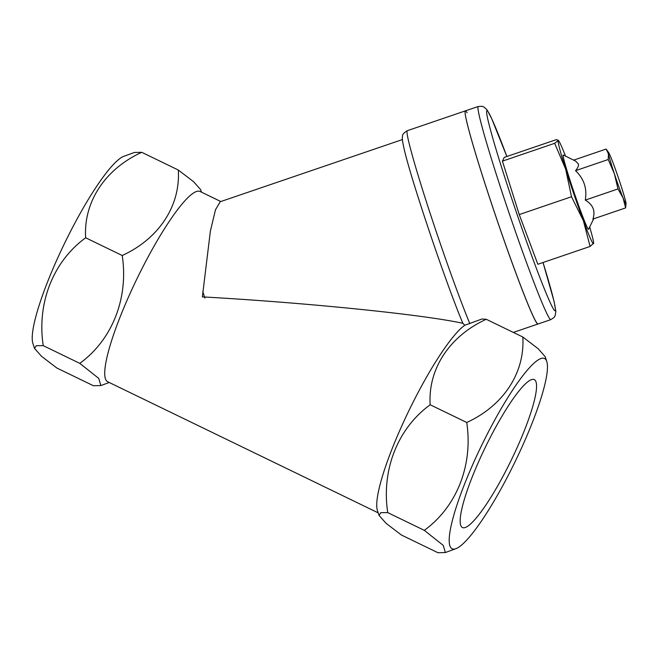 <?xml version="1.0" encoding="UTF-8"?>
<svg xmlns="http://www.w3.org/2000/svg" width="659" height="659" viewBox="0 0 659 659"><rect width="100%" height="100%" fill="white"/><g stroke="black" fill="none" stroke-linecap="round" stroke-linejoin="round"><path stroke-width="0.99" d="M573.668 160.129L606.107 149.066L608.446 153.852L608.224 159.519L575.521 170.673C577.688 168.185 578.668 165.994 578.454 164.091L575.62 161.093L563.288 155.013A39.235 1.804 71.2 0 0 563.198 155.005A39.235 1.804 71.2 0 0 568.528 175.615A39.235 1.804 71.2 0 0 588.528 229.266A39.235 1.804 71.2 0 0 588.594 229.2L593.685 218.804M513.345 332.416L550.932 319.59A112.582 5.19 -108.8 0 1 493.542 165.64A112.582 5.19 -108.8 0 1 478.228 106.494L465.328 110.893A112.582 5.19 71.2 0 0 480.642 170.038A112.582 5.19 71.2 0 0 538.032 323.989A112.582 5.19 -108.8 0 1 536.278 322.111A112.582 5.19 -108.8 0 1 493.089 208.244A112.582 5.19 -108.8 0 1 465.328 110.893A112.582 5.19 -108.8 0 1 467.083 112.771M571.501 196.744L583.38 220.716L590.11 246.441L537.851 264.275L519.243 214.57L571.501 196.744L565.661 169.149A54.582 2.512 -108.8 0 1 558.148 140.573L554.672 143.316L502.422 161.142L519.243 214.57M590.11 246.441L593.644 243.146A54.582 2.512 -108.8 0 1 593.578 243.698A54.582 2.512 -108.8 0 1 583.38 220.716A54.582 2.512 -108.8 0 1 565.661 169.149L554.672 143.316M558.148 140.573A54.582 2.512 -108.8 0 1 558.758 140.894L558.14 140.054L558.148 140.573L556.468 139.584L504.209 157.41L502.422 161.142M589.681 226.976A54.582 2.512 -108.8 0 1 593.644 243.146M558.758 140.894A54.582 2.512 -108.8 0 1 565.504 156.109M563.198 155.005A39.235 1.804 71.2 0 0 563.354 157.353A39.235 1.804 71.2 0 0 576.337 199.034A39.235 1.804 71.2 0 0 588.528 229.266M608.224 159.519L614.386 173.795L617.985 188.935L585.283 200.097C587.26 188.598 584.006 178.795 575.521 170.673M617.985 188.935L623.084 197.988L625.63 207.906L592.919 219.068C595.596 211.02 593.051 204.702 585.283 200.097M625.63 207.906L626.042 203.557A27.291 1.26 71.2 0 0 625.844 202.247A27.291 1.26 71.2 0 0 619.905 182.304A27.291 1.26 71.2 0 0 611.206 158.111A27.291 1.26 71.2 0 0 608.595 152.427A27.291 1.26 71.2 0 0 608.446 153.852A27.291 1.26 71.2 0 0 614.386 173.795A27.291 1.26 71.2 0 0 623.084 197.988A27.291 1.26 71.2 0 0 626.042 203.557M606.107 149.066L608.595 152.427M43.23 345.646C36.797 303.469 52.844 261.689 85.662 237.784C83.38 202.412 104.69 169.272 141.743 152.303L134.337 152.484L123.711 156.364A105.753 18.609 115.9 0 0 69.879 232.676A105.753 18.609 115.9 0 0 32.95 343.636L34.515 348.389L36.303 345.678L43.23 345.646L79.797 363.364C112.038 339.937 128.744 298.478 122.228 255.511C158.621 238.879 180.591 206.061 178.301 170.03L193.614 181.711L200.657 189.66L201.489 192.164M220.806 201.53L199.974 191.44A105.753 18.609 115.9 0 0 142.41 267.826A105.753 18.609 115.9 0 0 107.73 381.767L378.2 512.859M509.802 472.355A105.753 18.609 115.9 0 0 546.731 361.396A105.753 18.609 115.9 0 0 486.919 434.8A105.753 18.609 115.9 0 0 455.97 548.659A105.753 18.609 115.9 0 0 509.802 472.355M455.97 548.659L445.352 552.539L437.947 552.72L401.38 535.001L386.075 523.32L379.024 515.363L380.811 512.653L387.739 512.62C381.306 470.444 397.352 428.663 430.17 404.766L466.737 422.485C503.13 405.862 525.099 373.035 522.809 337.004L538.115 348.685L545.166 356.634L546.731 361.396M202.799 291.575A63.116 2.908 71.2 0 0 204.9 298.115M489.464 438.985A82.218 14.465 115.9 0 0 462.503 527.562A82.218 14.465 115.9 0 0 507.257 468.17A82.218 14.465 115.9 0 0 534.218 379.592A82.218 14.465 115.9 0 0 489.464 438.985M402.402 139.576L220.213 201.736L215.493 209.776L210.378 231.095L202.362 296.888C305.545 302.621 423.63 314.598 462.915 323.322L464.752 325.249L481.927 319.03L486.251 319.286L522.809 337.004M379.024 515.363L377.459 510.61A105.753 18.609 -64.1 0 1 414.387 399.651A105.753 18.609 -64.1 0 1 464.752 325.249M430.17 404.766C427.889 369.386 449.199 336.247 486.251 319.286M34.515 348.389L41.566 356.338L56.872 368.027L93.438 385.746L100.843 385.564L98.759 378.414L79.797 363.364M85.662 237.784L122.228 255.511M141.743 152.303L178.301 170.03M387.739 512.62L424.305 530.338C456.547 506.911 473.244 465.452 466.737 422.485M445.352 552.539L443.26 545.388L424.305 530.338M478.228 106.494L482.017 106.28L483.904 106.972L487.042 109.855L491.688 118.612L506.87 156.504A105.753 4.868 71.2 0 0 486.721 110.901A105.753 4.868 71.2 0 0 501.268 166.315A105.753 4.868 71.2 0 0 548.428 298.609A105.753 4.868 71.2 0 0 543.024 262.504L554.178 301.781L555.858 311.542L555.133 315.743L554.071 317.44L550.932 319.59M469.851 323.709A112.582 5.19 -108.8 0 1 427.526 205.32A112.582 5.19 -108.8 0 1 407.27 130.704C403.819 132.821 402.237 134.658 402.542 136.207C402.245 137.607 401.916 139.033 404 148.382C410.499 178.119 446.456 284.795 462.98 323.553M465.328 110.893L407.27 130.704M109.237 382.5L100.843 385.564"/></g></svg>
